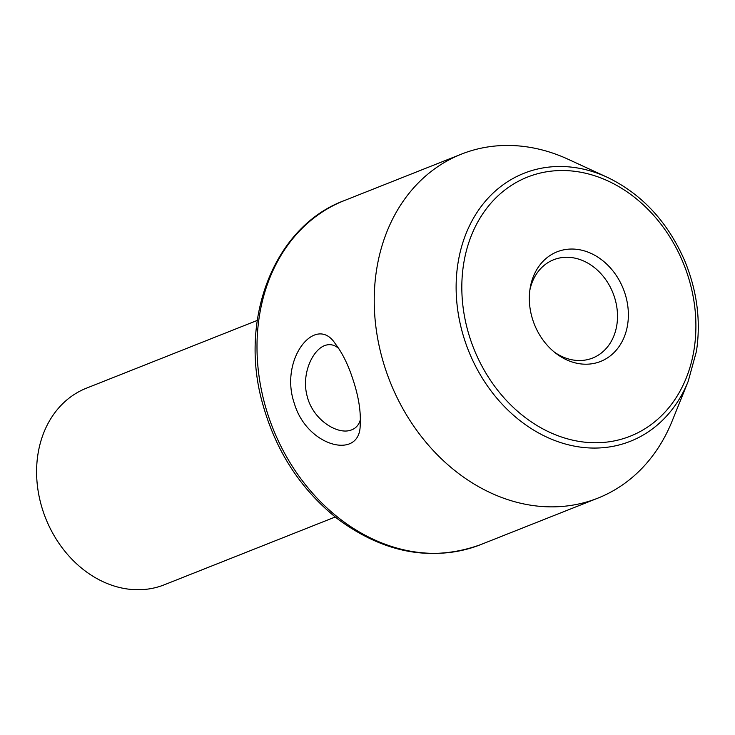 <?xml version="1.0" encoding="UTF-8"?>
<svg xmlns="http://www.w3.org/2000/svg" width="735" height="735" viewBox="0 0 735 735"><rect width="100%" height="100%" fill="white"/><g stroke="black" fill="none" stroke-linecap="round" stroke-linejoin="round"><path stroke-width="1.1" d="M335.224 516.999L164.364 584.766A105.739 85.83 -111.6 0 1 45.598 518.12A105.739 85.83 -111.6 0 1 86.399 388.19L257.25 320.423M353.177 380.179C358.662 396.845 361.004 411.765 360.187 424.931C360.398 460.569 306.991 446.779 294.358 403.506C278.905 359.268 315.875 313.22 335.316 343.815C342.418 352.993 348.372 365.111 353.177 380.179M338.844 348.601C334.903 345.073 330.658 343.916 326.119 345.119C313.331 348.271 301.084 373.132 307.055 395.816C312.531 419.317 336.731 434.734 350.448 430.278C355.648 428.707 358.992 425.05 360.462 419.299M672.066 421.238A185.045 150.206 -111.6 0 1 597.831 498.155A185.045 150.206 -111.6 0 1 389.982 381.529A185.045 150.206 -111.6 0 1 461.387 154.148A185.045 150.206 -111.6 0 1 568.164 159.275L607.229 177.264A144.17 117.03 68.4 0 0 486.46 199.975A144.17 117.03 68.4 0 0 464.502 339.552A144.17 117.03 68.4 0 0 574.963 446.237A144.17 117.03 68.4 0 0 688.18 381.364L672.066 421.238M554.392 352.138A52.865 42.915 68.4 0 0 592.603 358.046A52.865 42.915 68.4 0 0 613.008 293.081A52.865 42.915 68.4 0 0 553.62 259.758A52.865 42.915 68.4 0 0 529.843 290.252M532.756 319.826A58.975 47.876 68.4 0 0 556.11 353.498A58.975 47.876 68.4 0 0 624.851 335.371A58.975 47.876 68.4 0 0 592.64 254.163A58.975 47.876 68.4 0 0 530.165 288.083A58.975 47.876 68.4 0 0 532.756 319.826M597.831 498.155L480.607 544.653A185.045 150.206 -111.6 0 1 272.758 428.027A185.045 150.206 -111.6 0 1 344.164 200.637L461.387 154.148M469.904 337.815A139.374 113.144 68.4 0 0 670.384 405.766A139.374 113.144 68.4 0 0 596.269 176.29A139.374 113.144 68.4 0 0 469.904 337.815M480.607 544.653C432.511 561.953 385.195 553.63 338.67 519.691C301.497 490.603 276.195 452.08 262.753 404.131C238.296 318.953 274.302 226.536 344.164 200.637M688.18 381.364L696.431 351.358C700.997 321.066 697.111 290.922 684.763 260.907C667.766 221.897 641.921 194.012 607.229 177.264"/></g></svg>
